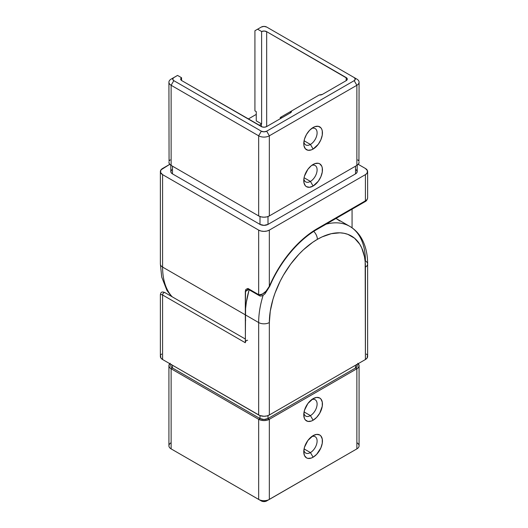 <?xml version="1.0" encoding="UTF-8"?>
<svg xmlns="http://www.w3.org/2000/svg" width="528" height="528" viewBox="0 0 528 528"><rect width="100%" height="100%" fill="white"/><g stroke="black" fill="none" stroke-linecap="round" stroke-linejoin="round"><path stroke-width="0.79" d="M310.431 144.441A9.438 5.445 120 0 0 317.077 133.61A9.438 5.445 120 0 0 311.652 128.456A9.438 5.445 -60 0 1 315.15 128.568A9.438 5.445 -60 0 1 316.595 136.125A9.438 5.445 -60 0 1 310.431 144.441L304.069 140.765L310.431 144.441A9.438 5.445 -60 0 1 305.719 144.91A9.438 5.445 -60 0 1 303.877 141.933A9.438 5.445 120 0 0 310.431 144.441L313.104 149.061L310.431 144.441M313.104 127.492A13.207 7.623 -60 0 1 322.443 132.884A13.207 7.623 -60 0 1 313.104 149.061L318.292 144.25L320.866 139.788L322.265 135.095L322.265 130.885L321.73 129.169L320.866 127.802L318.292 126.311L314.926 126.647L313.104 127.492L309.527 130.376L306.497 134.462L304.471 139.135L303.765 143.669L303.943 145.669L305.336 148.751L307.91 150.242L311.282 149.906L313.104 149.061A13.207 7.623 -60 0 1 303.765 143.669A13.207 7.623 -60 0 1 313.104 127.492L313.104 127.492M310.431 181.414A9.438 5.445 120 0 0 317.077 170.584A9.438 5.445 120 0 0 311.652 165.436A9.438 5.445 -60 0 1 315.15 165.541A9.438 5.445 -60 0 1 316.595 173.105A9.438 5.445 -60 0 1 310.431 181.414L304.069 177.738L310.431 181.414A9.438 5.445 -60 0 1 305.719 181.883A9.438 5.445 -60 0 1 303.877 178.913A9.438 5.445 120 0 0 310.431 181.414L313.104 186.041L310.431 181.414M313.104 164.472A13.207 7.623 -60 0 1 322.443 169.864A13.207 7.623 -60 0 1 313.104 186.041L318.292 181.223L320.866 176.761L322.265 172.069L322.265 167.864L321.73 166.142L319.704 163.812L318.292 163.291L314.926 163.627L311.282 165.726L307.91 169.283L304.471 176.108L303.943 178.438L303.943 182.648L305.336 185.731L306.497 186.694L309.527 187.282L313.104 186.041A13.207 7.623 -60 0 1 303.765 180.649A13.207 7.623 -60 0 1 313.104 164.472L313.104 164.472M291.126 111.217L280.876 117.13L281.345 116.86L281.345 118.094L281.345 116.86L291.489 111.005L291.331 112.002L290.42 112.853L266.666 126.568L264.739 127.162L262.555 127.037L181.81 80.652L180.708 79.22L181.553 77.735L177.54 75.418L173.329 77.906L172.768 79.537L173.804 80.652L261.334 131.188L264 131.828L266.666 131.188L354.196 80.652L355.304 79.114L354.196 77.57L266.666 27.04L264 26.4L261.334 27.04L257.598 29.198L261.611 31.515L264.191 31.027L266.666 31.66L347.008 78.283L347.226 79.537L346.19 80.652L322.443 94.367A3.775 2.178 180 0 1 319.242 94.981L291.489 111.005A3.775 2.178 180 0 1 291.522 111.316A3.775 2.178 180 0 1 290.42 112.853L290.42 111.619L290.42 112.853L266.666 126.568L266.666 31.66L266.666 126.568A3.775 2.178 180 0 1 261.334 126.568L261.334 124.106L259.195 125.334L261.334 124.106A3.775 2.178 180 0 1 261.611 123.955A3.775 2.178 0 0 0 261.334 124.106L261.334 126.568L181.81 80.652A3.775 2.178 180 0 1 180.701 79.114A3.775 2.178 180 0 1 181.553 77.735L177.54 75.418L171.131 79.114A7.55 4.356 0 0 0 171.131 85.279A7.55 4.356 180 0 1 168.92 82.196A7.55 4.356 180 0 1 171.131 79.114M259.129 295.541A1.888 1.089 120 0 1 258.661 294.644L247.988 288.479A1.888 1.089 120 0 0 248.378 289.344L259.057 295.508A1.888 1.089 -60 0 1 258.661 294.644L247.988 288.479L246.167 289.232L245.553 290.07L245.322 314.84L162.591 267.082L162.591 174.636L258.661 230.102L258.661 294.644C263.168 294.716 266.726 291.938 269.339 286.315L269.742 286.282L269.339 286.315A81.14 46.847 120 0 1 317.374 228.565A1.888 1.089 60 0 1 316.978 229.429A1.888 1.089 -120 0 0 317.374 228.565L365.409 200.831A7.55 4.356 0 0 0 367.62 197.749A7.55 4.356 180 0 1 365.409 200.831A1.888 1.089 60 0 1 365.013 201.696A1.888 1.089 -120 0 0 365.409 200.831L365.409 174.636L367.046 173.224L367.475 170.709L365.409 168.478L358.222 164.327L365.409 168.478A7.55 4.356 180 0 1 367.62 171.554A7.55 4.356 180 0 1 365.409 174.636L269.339 230.102A7.55 4.356 180 0 1 258.661 230.102L258.661 294.644L260.218 295L261.815 294.584L266.033 291.166L269.339 286.315L269.339 230.102L365.409 174.636L365.409 200.831L317.374 228.565L310.273 233.171L303.283 238.722L296.512 245.137L290.063 252.318L284.031 260.146L278.513 268.508L273.59 277.279L269.339 286.315L269.339 230.102L266.891 231.046L264 231.383L261.109 231.046L258.661 230.102L162.591 174.636L160.525 172.405L160.954 169.891L169.778 164.327L162.591 168.478A7.55 4.356 180 0 0 160.38 171.554L160.38 264A7.55 4.356 0 0 0 162.591 267.082A75.478 43.58 120 0 0 172.207 296.815A75.478 43.58 -60 0 1 162.591 267.082L162.591 174.636A7.55 4.356 180 0 1 160.38 171.554M352.064 227.825L352.064 209.174L352.064 227.825M307.461 101.785L308.029 101.455M303.917 103.831L306.808 102.161M280.876 117.13L280.315 117.46M173.804 77.57A3.775 2.178 180 0 0 173.804 80.652L171.131 85.279L173.804 80.652L261.334 131.188L258.661 135.808L261.334 131.188A3.775 2.178 180 0 0 266.666 131.188L269.339 135.808L266.666 131.188L354.196 80.652L356.869 85.279L356.869 165.396L269.339 215.926L266.891 216.876L264 217.206L261.109 216.876L258.661 215.926L171.131 165.396L171.131 85.279L258.661 135.808A7.55 4.356 0 0 0 269.339 135.808L356.869 85.279L354.196 80.652A3.775 2.178 180 0 0 354.196 77.57L356.869 79.114A7.55 4.356 180 0 1 359.08 82.196A7.55 4.356 180 0 1 356.869 85.279L356.869 165.396L269.339 215.926L269.339 135.808A7.55 4.356 180 0 1 258.661 135.808L258.661 215.926L171.131 165.396L169.495 163.977L168.92 162.314A7.55 4.356 0 0 0 171.131 165.396L171.131 85.279L258.661 135.808L258.661 215.926A7.55 4.356 0 0 0 269.339 215.926L269.339 135.808L356.869 85.279A7.55 4.356 0 0 0 356.869 79.114L266.666 27.04A3.775 2.178 180 0 0 261.334 27.04L254.925 30.736L254.925 110.854L254.925 30.736L257.598 29.198L261.611 31.515L261.611 123.955L256.258 120.866L261.611 123.955L261.611 31.515A3.775 2.178 180 0 1 266.666 31.66L346.19 77.57L346.19 80.652L322.443 94.367L319.242 94.981L291.489 111.005M181.553 80.494L181.553 77.735L181.553 80.494M356.869 165.396A7.55 4.356 0 0 0 359.08 162.314L358.505 163.977L356.869 165.396M171.765 169.739L170.808 171.554L171.237 172.808L172.465 173.87L260 224.4L264 225.357L268 224.4L355.535 173.87L356.763 172.808L357.192 171.554L356.235 169.739M248.259 119.018L256.258 114.398L248.259 119.018M346.19 80.652L346.19 77.57A3.775 2.178 180 0 1 347.299 79.114A3.775 2.178 180 0 1 346.19 80.652M248.206 289.535L245.322 291.298L245.322 314.84L162.591 267.082A7.55 4.356 180 0 1 160.38 264L161.713 277.042L166.96 290.479L171.58 296.452M256.258 120.866L256.258 111.626L254.925 110.854L256.258 111.626L256.258 120.866M168.92 82.196L169.066 161.462M169.495 160.644L170.194 159.892M170.808 165.198L170.808 171.554A5.663 3.267 0 0 0 172.465 173.87L172.465 166.162L172.465 173.87L260 224.4L260 216.539L260 224.4A5.663 3.267 0 0 0 268 224.4L268 216.539L268 224.4L355.535 173.87L355.535 166.162L355.535 173.87A5.663 3.267 0 0 0 357.192 171.554L357.192 165.198M357.806 159.892L358.505 160.644M358.934 161.462L359.08 82.196M160.525 355.595L160.954 358.109L162.591 359.522L162.591 294.987L245.322 342.745L245.579 308.656L246.345 302.227L249.13 289.78A75.478 43.58 120 0 0 245.322 314.84L245.579 320.734M259.057 295.508C260.548 296.617 262.541 296.03 265.023 293.753L269.735 286.282C279.866 262.198 298.36 239.996 316.978 229.429L365.013 201.696A1.888 1.089 60 0 1 364.069 201.604M247.995 288.625L247.302 289.133L248.378 289.344A5.663 3.267 -60 0 1 245.322 291.298L246.167 289.232L247.988 288.479A1.888 1.089 120 0 0 248.45 289.377M245.395 342.19L245.322 314.84L258.661 322.549A75.478 43.58 -60 0 1 263.129 295.284A75.478 43.58 120 0 0 258.661 322.549A7.55 4.356 0 0 0 269.339 322.549A67.934 39.217 -60 0 1 317.374 239.349A7.55 4.356 -120 0 0 313.738 231.409A7.55 4.356 60 0 1 317.374 239.349L322.08 236.894L331.313 233.686L340.012 232.822L344.058 233.29L347.846 234.346L354.506 238.187L359.733 244.207L361.753 247.969L364.485 256.793L365.178 261.776L365.409 359.522L367.046 358.109L367.475 355.595M303.877 450.08A9.438 5.445 120 0 0 310.431 452.582L313.104 457.208A13.207 7.623 -60 0 1 303.765 451.816A13.207 7.623 -60 0 1 313.104 435.633L307.91 440.451L304.471 447.275L303.765 451.816L304.471 455.532L306.497 457.862L307.91 458.383L311.282 458.053L313.104 457.208L316.675 454.324L320.866 447.929L322.265 443.236L322.265 439.025L320.866 435.943L319.704 434.98L316.675 434.392L313.104 435.633A13.207 7.623 -60 0 1 322.443 441.025A13.207 7.623 -60 0 1 313.104 457.208L310.431 452.582A9.438 5.445 -60 0 1 305.719 453.05A9.438 5.445 -60 0 1 303.877 450.074M303.877 413.101A9.438 5.445 120 0 0 310.431 415.609L313.104 420.229A13.207 7.623 -60 0 1 303.765 414.836A13.207 7.623 -60 0 1 313.104 398.66L307.91 403.471L304.471 410.296L303.765 414.836L304.471 418.552L305.336 419.918L307.91 421.41L311.282 421.073L313.104 420.229L316.675 417.344L319.704 413.259L322.265 406.256L322.265 402.052L320.866 398.97L319.704 398.006L316.675 397.419L313.104 398.66A13.207 7.623 -60 0 1 322.443 404.052A13.207 7.623 -60 0 1 313.104 420.229L310.431 415.609A9.438 5.445 -60 0 1 305.719 416.071A9.438 5.445 -60 0 1 303.877 413.101M304.069 448.906L310.431 452.582L304.069 448.906M304.069 411.932L310.431 415.609L304.069 411.932M326.099 224.162A75.478 43.58 -60 0 1 349.774 226.367L336.428 218.665A75.478 43.58 120 0 0 336.026 218.434L339.946 221.113M349.774 226.367A75.478 43.58 -60 0 1 365.409 260.918A7.55 4.356 180 0 1 367.62 264A7.55 4.356 180 0 1 365.409 267.082L365.409 359.522A7.55 4.356 -0 0 0 367.62 356.446L367.62 264C367.646 253.757 365.455 244.926 361.033 237.508C358.142 232.775 354.387 229.06 349.774 226.367A75.478 43.58 120 0 0 327.063 223.918M358.222 363.673A7.55 4.356 180 0 1 359.08 365.686A7.55 4.356 180 0 1 356.869 368.768L356.869 448.886L266.099 501.23L263.261 501.56L261.334 500.96L173.804 450.43L261.334 500.96A3.775 2.178 -0 0 0 266.666 500.96L354.196 450.43A3.775 2.178 0 0 0 354.215 450.417M356.869 442.721A7.55 4.356 180 0 1 356.869 448.886L269.339 499.422L269.339 419.305L356.869 368.768L356.869 448.886A7.55 4.356 0 0 0 359.08 445.804L359.08 365.686L357.806 363.264M356.763 364.439L357.08 366.326L355.535 367.996L268 418.532L269.339 419.305A7.55 4.356 180 0 1 258.661 419.305L258.661 499.422A7.55 4.356 -0 0 0 269.339 499.422L269.339 419.305L356.869 368.768L358.505 367.356L359.08 365.686M170.194 363.264L168.92 365.686L168.92 445.804A7.55 4.356 0 0 0 171.131 448.886L171.131 368.768L258.661 419.305L258.661 499.422L171.131 448.886L171.131 368.768A7.55 4.356 180 0 1 168.92 365.686A7.55 4.356 180 0 1 169.778 363.673M161.654 354.024L160.954 354.776M245.322 314.84L258.661 322.549L258.661 414.988A7.55 4.356 0 0 0 269.339 414.988L269.339 322.549A7.55 4.356 180 0 1 258.661 322.549L258.661 414.988L162.591 359.522L259.809 415.529L264 416.269L266.891 415.932L269.339 414.988L365.409 359.522L269.339 414.988L269.339 322.549L270.263 311.19L272.996 299.211L275.009 293.126L280.243 281.061L283.404 275.207L290.684 264.106L298.987 254.186L303.428 249.784L312.662 242.332L317.374 239.349A67.934 39.217 -60 0 1 365.409 267.082A7.55 4.356 -0 0 0 367.62 264M367.046 354.776L366.346 354.024M247.599 340.342A1.888 1.089 -60 0 0 246.14 340.85A1.888 1.089 -60 0 0 245.322 342.745L162.591 294.987A1.888 1.089 120 0 1 163.416 293.086A1.888 1.089 120 0 1 164.875 292.578C160.644 290.737 160.624 293.845 160.38 294.65L160.38 356.446A7.55 4.356 0 0 0 162.591 359.522L162.591 294.987L160.703 294.314L160.42 294.855M168.92 365.686L169.495 367.356L171.131 368.768L172.465 367.996L172.465 365.224L172.465 367.996L260 418.532L172.465 367.996L171.131 368.768L258.661 419.305L260 418.532L260 415.602L260 418.532A5.663 3.267 -0 0 0 268 418.532L264 419.489L260 418.532L258.661 419.305L261.109 420.248L264 420.578L266.891 420.248L269.339 419.305L268 418.532L268 415.602L268 418.532L355.535 367.996L355.535 365.224L355.535 367.996L356.869 368.768L355.535 367.996A5.663 3.267 -0 0 0 357.192 365.686L357.192 364.267M172.465 367.996L171.237 366.94L170.808 365.686A5.663 3.267 0 0 0 172.465 367.996M170.92 365.053L171.237 364.439M311.652 399.623A9.438 5.445 -60 0 1 315.15 399.729A9.438 5.445 -60 0 1 316.595 407.293A9.438 5.445 -60 0 1 310.431 415.609A9.438 5.445 120 0 0 317.077 404.778A9.438 5.445 120 0 0 311.652 399.623M311.652 436.603A9.438 5.445 -60 0 1 315.15 436.709A9.438 5.445 -60 0 1 316.595 444.272A9.438 5.445 -60 0 1 310.431 452.582A9.438 5.445 120 0 0 317.077 441.751A9.438 5.445 120 0 0 311.652 436.603M356.869 448.886L269.339 499.422A7.55 4.356 180 0 1 258.661 499.422L171.131 448.886A7.55 4.356 180 0 1 171.131 442.721M173.785 450.417A3.775 2.178 0 0 0 173.804 450.43L171.131 448.886M162.591 294.987A1.888 1.089 -60 0 1 163.37 293.139A1.888 1.089 -60 0 1 164.795 292.545A1.888 1.089 -60 0 1 165.139 292.868M367.62 171.554L367.62 197.749C367.277 199.782 366.412 201.095 365.013 201.696M280.243 117.5L280.243 118.734M354.196 77.57L356.869 79.114M170.808 364.267L170.808 365.686M164.875 292.578L245.322 339.029"/></g></svg>
